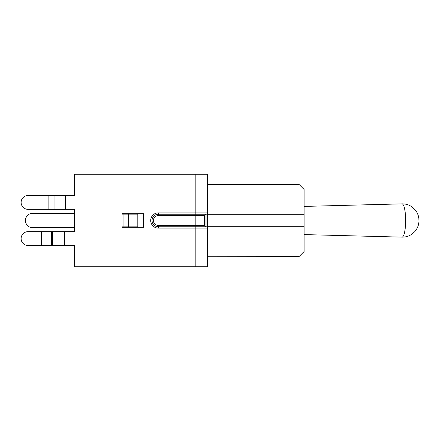 <?xml version="1.0" encoding="UTF-8"?>
<svg xmlns="http://www.w3.org/2000/svg" width="441" height="441" viewBox="0 0 441 441"><rect width="100%" height="100%" fill="white"/><g stroke="black" fill="none" stroke-linecap="round" stroke-linejoin="round"><path stroke-width="0.66" d="M207.446 256.728L299.015 256.618L299.015 226.299L304.13 226.299L304.13 189.503L299.015 184.382L299.015 214.701L304.13 214.701L207.446 214.701L207.446 174.261L207.446 212.876L158.302 212.876A7.624 7.624 0 0 0 150.684 220.5A7.624 7.624 0 0 0 158.302 228.124L207.446 228.124L207.446 212.876A1.367 1.367 0 0 1 206.079 214.243L206.079 226.757A1.367 1.367 0 0 1 207.446 228.124L207.446 266.739L74.584 266.739L74.584 245.527L65.615 245.527M299.015 256.618L304.13 251.497L304.13 226.299L207.446 226.299L207.446 228.124A1.367 1.367 0 0 0 206.079 226.757L158.302 226.757A6.257 6.257 0 0 1 152.046 220.5A6.257 6.257 0 0 1 158.302 214.243L206.079 214.243M65.615 231.646L74.584 231.646L74.584 227.721L32.667 227.721A7.221 7.221 0 0 1 25.44 220.5A7.221 7.221 0 0 1 32.667 213.279L74.584 213.279L74.584 209.354L40.015 209.354L40.015 195.473L28.059 195.473A6.94 6.94 0 0 0 21.118 202.413A6.94 6.94 0 0 0 28.059 209.354L40.015 209.354M128.711 214.128L122.129 214.128L122.129 213.676L143.744 213.676L143.744 227.324L122.129 227.324L122.129 226.872L128.711 226.872L128.711 214.128L137.812 214.128L137.812 226.872L128.711 226.872M28.059 195.473L74.584 195.473L74.584 174.261L207.446 174.261M40.015 231.646L28.059 231.646A6.94 6.94 0 0 0 21.118 238.587A6.94 6.94 0 0 0 28.059 245.527L40.015 245.527M205.964 226.757L205.964 226.757A1.367 1.367 0 0 1 204.602 225.39A1.367 1.367 0 0 0 205.964 226.757L205.964 214.243A1.367 1.367 0 0 0 204.602 215.61L204.602 225.39A1.367 1.367 0 0 0 205.964 226.757M51.404 231.646L64.447 231.646L64.447 245.527L41.349 245.527L41.349 231.646L51.404 231.646L51.404 245.527M28.059 245.527L41.349 245.527M64.447 245.527L74.584 245.527M41.349 231.646L28.059 231.646M65.615 195.473L65.615 209.354M64.447 231.646L74.584 231.646L74.584 209.354M205.964 214.243A1.367 1.367 0 0 0 204.602 215.61L195.843 215.61L195.843 214.243L200.28 214.243M74.584 227.721L32.667 227.721L74.584 227.721M74.584 213.279L32.667 213.279L74.584 213.279M123.05 214.128L123.05 226.872M52.716 231.646L52.716 245.527M48.874 195.473L48.874 209.354M54.96 195.473L54.96 209.354M195.843 266.739L195.843 215.61L158.302 215.61L158.302 212.876M195.843 214.243L195.843 174.261M204.602 225.39L158.302 225.39A4.89 4.89 0 0 1 153.413 220.5A4.89 4.89 0 0 1 158.302 215.61M158.302 228.124L158.302 225.39M402.043 237.131A16.631 3.6 90 0 1 402.027 237.131C405.511 237.197 408.719 236.266 411.646 234.336L414.623 231.779C417.186 229 418.63 225.56 418.95 221.465L418.84 218.356C418.548 215.533 416.833 211.774 415.852 210.737L411.988 206.901C409.121 204.9 405.94 203.891 402.451 203.863L402.027 203.869A16.631 3.6 90 0 1 402.043 203.869A16.631 3.6 90 0 1 405.643 220.5A16.631 3.6 90 0 1 402.043 237.131M207.446 184.382L299.015 184.382M304.13 234.59L402.027 237.131M304.13 206.41L402.027 203.869"/></g></svg>
